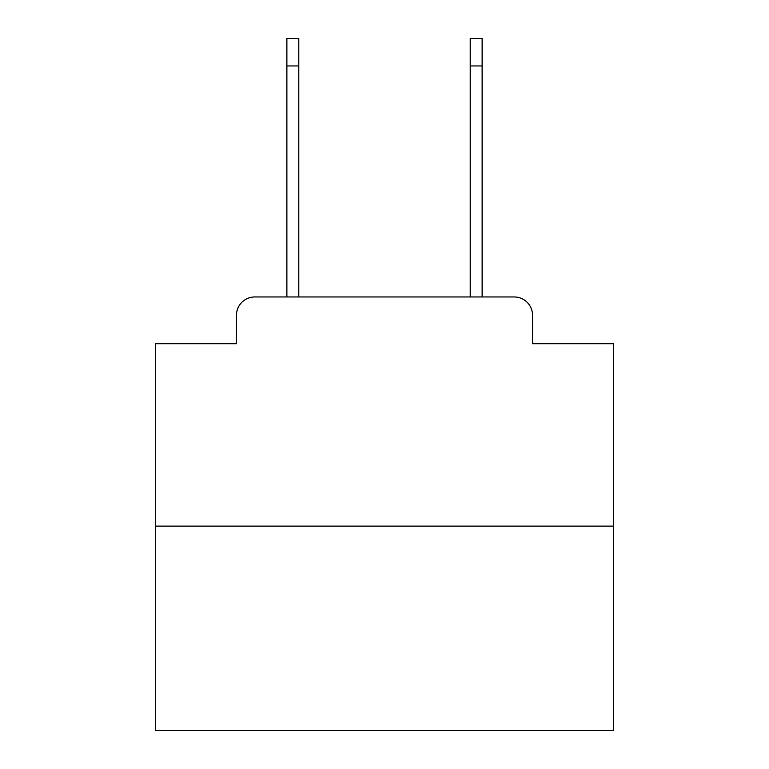 <?xml version="1.0" encoding="UTF-8"?>
<svg xmlns="http://www.w3.org/2000/svg" width="769" height="769" viewBox="0 0 769 769"><rect width="100%" height="100%" fill="white"/><g stroke="black" fill="none" stroke-linecap="round" stroke-linejoin="round"><path stroke-width="1.15" d="M236.458 315.29L236.458 343.705L236.458 315.29A18.331 18.331 0 0 1 254.789 296.959L286.875 296.959L286.875 38.45L298.785 38.45L298.785 296.959L313.002 296.959M613.672 526.131L155.328 526.131L155.328 730.55L613.672 730.55L613.672 343.705L532.542 343.705L532.542 315.29A18.331 18.331 0 0 0 514.211 296.959L254.789 296.959M155.328 526.131L155.328 343.705L236.458 343.705M455.998 296.959L470.215 296.959L470.215 38.45L482.125 38.45L482.125 65.951L470.215 65.951M482.125 65.951L482.125 296.959L514.211 296.959M532.542 343.705L532.542 315.29M286.875 65.951L298.785 65.951"/></g></svg>
